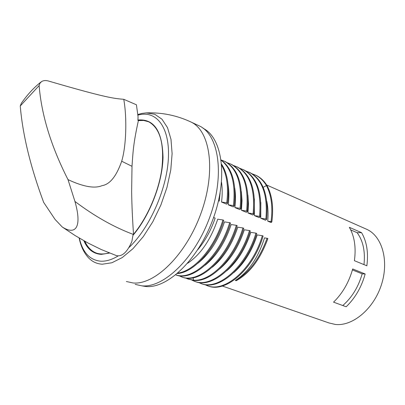 <?xml version="1.0" encoding="UTF-8"?>
<svg xmlns="http://www.w3.org/2000/svg" width="405" height="405" viewBox="0 0 405 405"><rect width="100%" height="100%" fill="white"/><g stroke="black" fill="none" stroke-linecap="round" stroke-linejoin="round"><path stroke-width="0.61" d="M135.159 284.371L141.887 285.844C163.954 288.158 195.316 257.752 209.993 216.559C224.856 175.421 219.014 135.386 199.771 126.112L189.682 121.409M197.999 125.287L199.771 126.112M141.618 285.819L145.805 286.502C167.797 288.816 198.946 258.719 213.45 217.941C228.152 177.213 222.249 137.523 203.057 128.284M213.607 217.5L215.156 218.118C210.975 230.303 205.178 240.838 197.777 249.728M220.097 193.013L219.292 201.082L218.513 200.804M222.325 286.021L328.87 322.912L335.239 324.435C352.426 326.521 373.385 309.258 381.247 285.272C389.266 261.326 382.371 236.54 367.031 229.448L266.662 185.009M365.619 228.825L367.031 229.448M219.292 201.082L218.523 200.764M177.891 273.081C194.152 271.112 214.518 247.981 222.927 219.971L217.743 219.186C210.747 239.735 200.713 254.431 187.631 263.27M175.77 274.853C192.638 281.065 219.702 256.421 229.67 222.664L224.497 221.874C218.346 240.256 209.425 254.092 197.721 263.377M178.924 275.673L181.03 276.65C197.893 284.487 226.172 259.934 236.343 225.327L231.179 224.537C225.22 242.428 216.518 256.016 205.072 265.29M185.5 277.936L187.545 278.878L193.519 280.159C210.534 281.87 233.984 258.253 242.944 227.959L237.786 227.17C232.019 244.579 223.54 257.909 212.357 267.168M192.005 280.174L194.025 281.095C211.111 289.013 239.461 264.845 249.475 230.566L244.331 229.777C238.742 246.701 230.496 259.777 219.586 269.001M198.45 282.386L200.434 283.292C217.627 291.236 246.002 267.249 255.935 233.148L250.801 232.354C245.4 248.797 237.386 261.61 226.76 270.793M204.829 284.578L206.783 285.464C224.081 293.433 252.472 269.634 262.329 235.7L257.205 234.905C251.986 250.862 244.21 263.407 233.877 272.545M266.779 201.26C268.054 207.35 268.373 213.977 267.735 221.14L271.092 222.527L271.831 221.96C273.729 207.568 272.19 195.549 267.214 185.9C264.313 181.101 260.699 177.643 256.375 175.512L255.261 175M260.83 202.465L260.744 218.249L265.533 220.234L266.667 219.343C268.697 195.549 263.24 180.033 250.295 172.793L249.181 172.282M254.411 198.86L254.381 215.622L259.225 217.627L260.324 216.715C262.425 192.82 257.033 177.263 244.154 170.049L243.04 169.538M247.926 195.25L248.493 203.806L247.951 212.964L252.847 214.989L253.915 214.058C256.087 190.061 250.766 174.469 237.953 167.275L236.834 166.769M241.365 191.631L242.023 200.607L241.456 210.281L246.402 212.326L247.44 211.375C249.682 187.262 244.423 171.624 231.66 164.465L230.566 163.969M234.733 188.001C235.68 193.99 235.73 200.515 234.885 207.568L239.887 209.633L240.894 208.666C243.208 184.447 238.018 168.769 225.332 161.641L224.238 161.139M228.03 184.361C229.083 190.593 229.154 197.412 228.248 204.829L233.305 206.915L234.277 205.922C236.611 183.318 232.232 168.024 221.145 160.041M221.515 182.275C222.426 188.33 222.431 194.921 221.54 202.054L226.648 204.166L227.585 203.153C229.574 186.644 227.585 173.684 221.621 164.263M235.335 280.478L236.125 280.756C249.723 273.334 260.314 259.261 267.892 238.54L264.541 237.826C258.122 257.939 248.386 272.16 235.335 280.478C248.928 273.046 259.519 258.962 267.108 238.226M365.173 273.967L352.689 268.95C348.953 282.28 342.574 293.347 333.558 302.155L346.174 306.772C355.17 298.09 361.503 287.155 365.173 273.967L362.166 273.836L352.421 269.927M366.849 265.791L354.405 260.688C356.192 247.384 354.502 236.262 349.333 227.316L361.559 232.673C366.798 241.572 368.56 252.614 366.849 265.791M267.735 221.14L271.046 221.636C272.95 207.238 271.416 195.21 266.444 185.561L267.214 185.9M263.174 187.333L266.444 185.561C263.549 180.762 259.939 177.299 255.616 175.173L252.143 173.811M271.046 221.636L271.831 221.96M260.744 218.249L265.877 219.014C267.913 195.21 262.465 179.688 249.531 172.454L246.027 171.087M254.381 215.622L259.529 216.381C261.635 192.476 256.254 176.914 243.38 169.705L239.856 168.333M247.951 212.964L253.11 213.724C255.287 189.717 249.971 174.115 237.168 166.926L233.614 165.554M206.783 285.464L207.573 285.738C224.886 293.706 253.282 269.927 263.123 236.019L262.329 235.7M200.434 283.292L201.234 283.566C218.442 291.514 246.817 267.548 256.74 233.467L255.935 233.148M194.025 281.095L194.83 281.374C211.931 289.297 240.286 265.148 250.285 230.896L249.475 230.566M265.877 219.014L266.667 219.343M259.529 216.381L260.324 216.715M253.11 213.724L253.915 214.058M188.36 279.156L194.339 280.442C211.364 282.153 234.814 258.562 243.764 228.288L242.944 227.959M241.456 210.281L246.625 211.035C248.873 186.907 243.623 171.269 230.87 164.111L227.316 162.749M234.885 207.568L240.069 208.322C242.392 184.093 237.214 168.409 224.537 161.281L221.135 159.965M228.248 204.829L233.442 205.578C235.756 183.632 231.665 168.526 221.176 160.253M221.54 202.054L226.744 202.804C228.648 187.247 226.972 174.773 221.712 165.382M181.03 276.645L181.855 276.929C198.728 284.771 227.018 260.243 237.173 225.656L236.343 225.327M246.625 211.035L247.44 211.375M240.069 208.322L240.894 208.666M233.442 205.578L234.277 205.922M175.76 274.858C192.577 282.057 220.381 257.367 230.511 222.998L229.67 222.664M177.349 273.542C193.818 272.631 215.136 249.166 223.778 220.31L222.927 219.971M226.744 202.804L227.585 203.153M342.777 305.527C351.955 297.493 358.42 286.932 362.166 273.836M363.984 264.617C365.376 251.409 363.082 240.767 357.109 232.688L361.559 232.673M357.109 232.688L350.725 229.908M131.868 241.446L133.037 234.865C147.319 218.017 158.846 191.459 161.909 168.257C164.4 143.861 160.091 128.431 148.989 121.961C145.638 120.295 141.942 119.764 137.913 120.366L138.059 116.787L136.429 104.784L123.758 99.301C114.225 98.471 107.507 98.268 48.367 80.99C45.643 80.266 43.376 80.463 41.553 81.592L39.933 83.258L39.123 85.587L20.25 105.983C22.68 134.794 30.491 166.936 43.679 202.409L55.075 219.434L62.304 227.043L75.082 235.538L88.032 243.02L101.078 249.455L116.498 255.651C122.219 256.8 127.342 252.062 131.868 241.446M109.016 252.847C104.034 254.365 99.554 254.345 95.575 252.791C90.71 250.806 86.953 246.873 84.311 240.985M96.562 253.14L96.071 252.958C91.241 250.994 87.505 247.106 84.863 241.294M133.503 234.308C131.954 210.301 131.848 201.584 131.645 191.945L132.005 166.303C133.037 152.138 133.159 144.423 138.383 120.599L143.674 120.457L148.554 121.748M138.383 120.599L137.913 120.366M39.123 85.587C41.487 115.055 51.111 146.397 68.005 179.618C83.293 186.761 94.648 188.77 102.06 185.652C109.871 184.412 116.417 176.271 121.692 161.241C126.32 145.932 127.079 117.739 123.758 99.301M68.005 179.618L74.95 201.452C94.486 216.194 113.967 227.195 133.387 234.449M74.95 201.452C82.342 227.458 75.568 235.502 62.304 227.043M20.25 105.983L21.374 103.209C27.499 94.497 34.03 87.439 40.956 82.043M126.36 281.51L133.037 282.963C154.933 285.196 186.275 254.487 201.077 213.015C216.078 171.593 210.468 131.407 191.398 122.214C177.137 115.455 162.091 112.347 146.256 112.884L154.766 114.261L161.99 119.217L167.518 127.656L170.986 139.305L172.115 153.657L170.768 169.999L166.961 187.449L160.876 205.021L152.852 221.697L143.37 236.515L132.982 248.665L122.29 257.539L111.881 262.764L102.288 264.217C96.37 263.863 91.454 261.362 87.536 256.709C83.45 251.799 80.656 245.567 79.147 238.008M193.084 277.825L193.519 280.159L194.339 280.442M137.887 115.116L140.014 114.62C157.535 111.046 170.297 128.856 168.313 159.58C166.435 190.203 149.202 228.592 128.967 247.561M118.073 256.011C111.891 259.691 106.15 261.422 100.85 261.205C89.814 260.197 82.65 252.502 79.35 238.125M132.956 235.356C149.759 215.723 162.445 182.827 163.033 157.52C162.415 131.109 154.032 118.604 137.887 120.012M83.87 240.737C87.586 249.358 93.413 253.9 101.351 254.365L109.537 253.054M121.692 161.241L132.005 166.303M250.295 172.798L249.581 172.479M244.154 170.049L243.435 169.73M237.948 167.28L237.229 166.956M255.666 175.193L256.375 175.512M231.66 164.465L230.896 164.126M225.332 161.641L224.552 161.291M137.816 114.499L142.079 113.38L146.256 112.884M96.071 252.958L95.575 252.791"/></g></svg>
